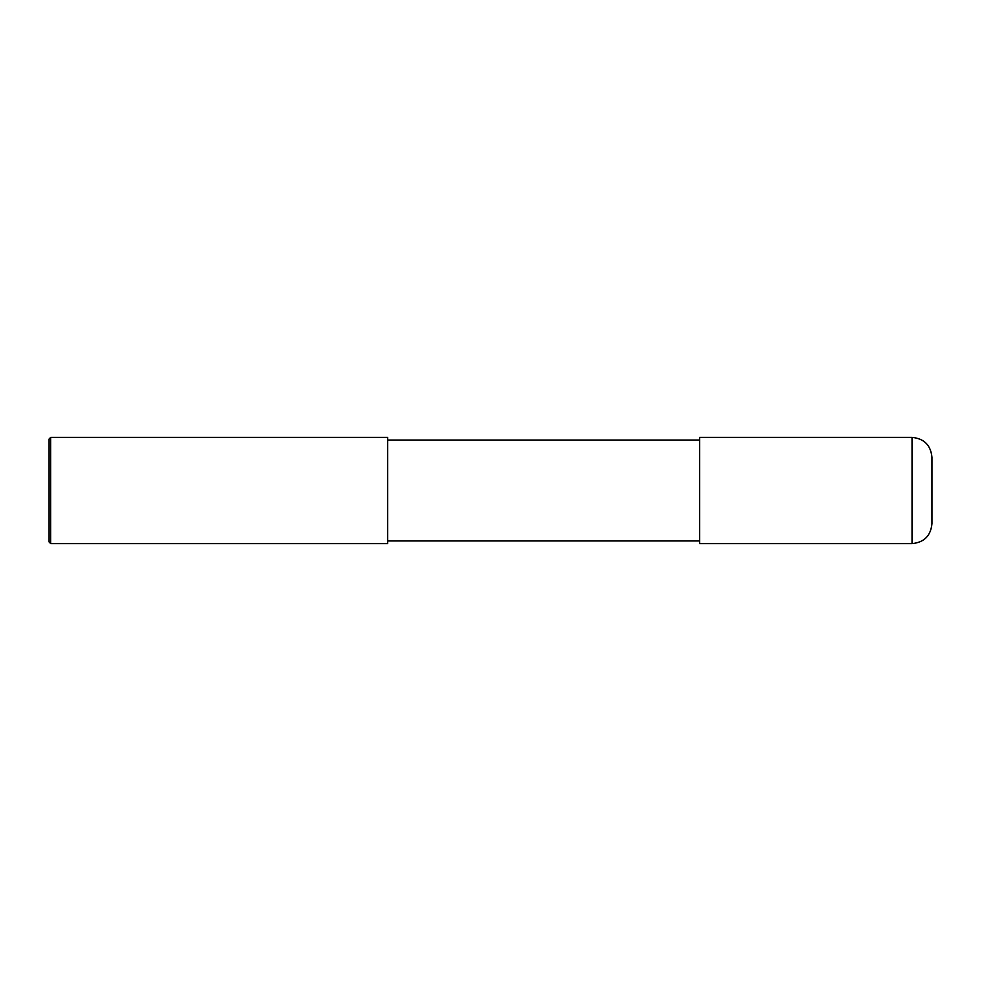 <?xml version="1.0" encoding="UTF-8"?>
<svg xmlns="http://www.w3.org/2000/svg" width="981" height="981" viewBox="0 0 981 981"><rect width="100%" height="100%" fill="white"/><g stroke="black" fill="none" stroke-linecap="round" stroke-linejoin="round"><path stroke-width="1.47" d="M931.95 457.305L931.95 523.695C930.773 535.785 924.127 542.432 912.036 543.609L699.612 543.609L699.612 437.391L912.036 437.391C924.127 438.568 930.773 445.215 931.95 457.305M387.605 440.052L699.612 440.052M387.605 437.391L387.605 543.609L50.705 543.609L50.705 437.391L387.605 437.391M50.705 543.609L49.05 541.941L49.05 439.059L50.705 437.391M912.036 437.391L912.036 543.609M387.605 540.948L699.612 540.948"/></g></svg>
